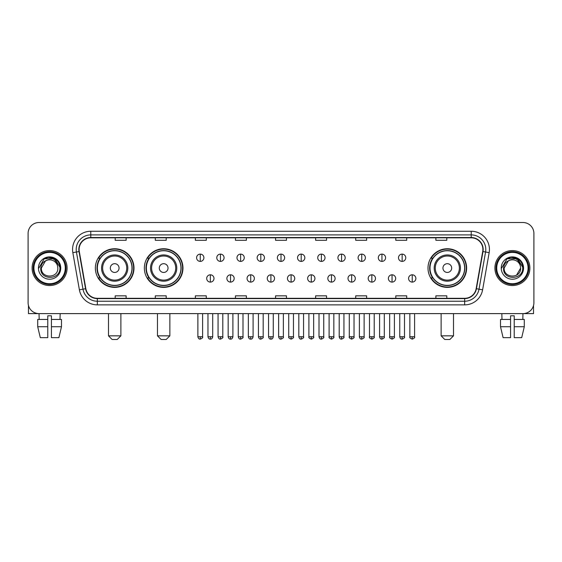 <?xml version="1.0" encoding="UTF-8"?>
<svg xmlns="http://www.w3.org/2000/svg" width="562" height="562" viewBox="0 0 562 562"><rect width="100%" height="100%" fill="white"/><g stroke="black" fill="none" stroke-linecap="round" stroke-linejoin="round"><path stroke-width="0.84" d="M428.005 268.067A19.312 19.312 0 0 0 447.317 287.379A19.312 19.312 0 0 0 466.629 268.067A19.312 19.312 0 0 0 447.317 248.748A19.312 19.312 0 0 0 428.005 268.067M144.35 268.067A19.312 19.312 0 0 0 163.661 287.379A19.312 19.312 0 0 0 182.973 268.067A19.312 19.312 0 0 0 163.661 248.748A19.312 19.312 0 0 0 144.35 268.067M95.371 268.067A19.312 19.312 0 0 0 114.683 287.379A19.312 19.312 0 0 0 133.995 268.067A19.312 19.312 0 0 0 114.683 248.748A19.312 19.312 0 0 0 95.371 268.067M100.001 277.902A17.675 17.675 0 0 1 100.001 258.225M148.979 277.902A17.675 17.675 0 0 1 148.979 258.225M432.635 277.902A17.675 17.675 0 0 1 432.635 258.225M28.1 233.448L28.1 302.679A10.931 10.931 0 0 0 39.031 313.617L522.969 313.617A10.931 10.931 0 0 0 533.9 302.679L533.9 233.448A10.931 10.931 0 0 0 522.969 222.51L39.031 222.51A10.931 10.931 0 0 0 28.1 233.448L28.1 302.679M32.111 268.067A17.492 17.492 0 0 0 49.604 285.552A17.492 17.492 0 0 0 67.089 268.067A17.492 17.492 0 0 0 49.604 250.575A17.492 17.492 0 0 0 32.111 268.067A17.492 17.492 0 0 0 49.604 285.552A17.492 17.492 0 0 0 67.089 268.067A17.492 17.492 0 0 0 49.604 250.575A17.492 17.492 0 0 0 32.111 268.067M494.911 268.067A17.492 17.492 0 0 0 512.396 285.552A17.492 17.492 0 0 0 529.889 268.067A17.492 17.492 0 0 0 512.396 250.575A17.492 17.492 0 0 0 494.911 268.067A17.492 17.492 0 0 0 512.396 285.552A17.492 17.492 0 0 0 529.889 268.067A17.492 17.492 0 0 0 512.396 250.575A17.492 17.492 0 0 0 494.911 268.067M79.116 249.479A11.662 11.662 0 0 1 90.777 237.817L471.223 237.817A11.662 11.662 0 0 1 482.709 251.502L476.154 288.671A11.662 11.662 0 0 1 464.669 298.31L97.331 298.31A11.662 11.662 0 0 1 85.846 288.671L79.291 251.502A11.662 11.662 0 0 1 79.116 249.479M78.828 249.479A11.95 11.95 0 0 0 79.01 251.551L85.564 288.72A11.95 11.95 0 0 0 97.331 298.598L464.669 298.598A11.95 11.95 0 0 0 476.436 288.72L482.99 251.551A11.95 11.95 0 0 0 471.223 237.529L90.777 237.529A11.95 11.95 0 0 0 78.828 249.479M72.835 252.64A18.223 18.223 0 0 1 90.777 231.256L471.223 231.256A18.223 18.223 0 0 1 489.165 252.64L482.61 289.809A18.223 18.223 0 0 1 464.669 304.871L97.331 304.871A18.223 18.223 0 0 1 79.39 289.809L72.835 252.64L76.425 252.008A14.577 14.577 0 0 1 90.777 234.902L471.223 234.902A14.577 14.577 0 0 1 485.575 252.008L479.021 289.177A14.577 14.577 0 0 1 464.669 301.225L97.331 301.225A14.577 14.577 0 0 1 82.979 289.177L76.425 252.008A14.577 14.577 0 0 1 76.2 249.479M522.969 222.51L39.031 222.51M39.192 319.448L39.031 313.617L522.969 313.617L522.808 319.448M533.9 302.679L533.9 233.448M476.436 288.72L479.021 289.177L485.575 252.008L489.165 252.64M275.535 237.817L275.535 240.283L286.465 240.283L286.465 237.817M235.45 237.817L235.45 240.283L246.381 240.283L246.381 237.817M195.365 237.817L195.365 240.283L206.296 240.283L206.296 237.817M155.281 237.817L155.281 240.283L166.212 240.283L166.212 237.817M115.196 237.817L115.196 240.283L126.127 240.283L126.127 237.817M315.619 237.817L315.619 240.283L326.55 240.283L326.55 237.817M355.704 237.817L355.704 240.283L366.635 240.283L366.635 237.817M395.788 237.817L395.788 240.283L406.719 240.283L406.719 237.817M435.873 237.817L435.873 240.283L446.804 240.283L446.804 237.817M286.465 298.31L286.465 295.844L275.535 295.844L275.535 298.31M246.381 298.31L246.381 295.844L235.45 295.844L235.45 298.31M206.296 298.31L206.296 295.844L195.365 295.844L195.365 298.31M166.212 298.31L166.212 295.844L155.281 295.844L155.281 298.31M126.127 298.31L126.127 295.844L115.196 295.844L115.196 298.31M326.55 298.31L326.55 295.844L315.619 295.844L315.619 298.31M366.635 298.31L366.635 295.844L355.704 295.844L355.704 298.31M406.719 298.31L406.719 295.844L395.788 295.844L395.788 298.31M446.804 298.31L446.804 295.844L435.873 295.844L435.873 298.31M28.465 305.482L28.465 313.617L70.735 313.617M37.71 319.448L37.71 326.733L40.302 337.664L37.71 326.733L37.71 319.448L47.777 319.448L47.777 315.802L51.423 315.802L51.423 319.448L61.49 319.448L61.49 326.733L58.898 337.664L61.49 326.733L51.423 326.733L51.423 319.448M60.169 313.617L60.008 319.448M47.777 319.448L47.777 337.664L40.302 337.664M37.71 326.733L47.777 326.733M58.898 337.664L51.423 337.664L51.423 326.733M65.269 268.067A15.673 15.673 0 0 0 49.604 252.394A15.673 15.673 0 0 0 33.931 268.067A15.673 15.673 0 0 0 49.604 283.733A15.673 15.673 0 0 0 65.269 268.067M66 268.067A16.396 16.396 0 0 0 49.604 251.664A16.396 16.396 0 0 0 33.2 268.067A16.396 16.396 0 0 0 49.604 284.463A16.396 16.396 0 0 0 66 268.067M57.837 268.067C58.343 278.689 40.857 278.689 41.363 268.067L45.48 260.93L47.559 260.087C43.478 261.197 41.209 263.859 40.752 268.067C39.874 280.593 60.282 280.269 59.909 268.067C59.972 264.604 58.687 261.744 56.059 259.482C53.671 257.74 51.009 257.052 48.086 257.431C53.474 257.853 56.621 260.67 57.542 265.875L57.837 268.067C58.343 278.689 40.857 278.689 41.363 268.067L45.48 260.93L47.559 260.087L45.48 260.93L41.363 268.067L45.48 260.93L47.559 260.087L45.48 260.93L41.363 268.067L45.48 260.93L47.559 260.087L45.48 260.93L41.363 268.067L45.48 260.93L47.559 260.087L45.48 260.93L41.363 268.067C40.857 278.689 58.343 278.689 57.837 268.067C58.343 278.689 40.857 278.689 41.363 268.067C40.857 278.689 58.343 278.689 57.837 268.067C58.343 278.689 40.857 278.689 41.363 268.067C40.857 278.689 58.343 278.689 57.837 268.067L57.542 265.875A8.233 8.233 0 0 0 47.559 260.087M38.448 268.067A11.149 11.149 0 0 0 49.604 279.216A11.149 11.149 0 0 0 60.752 268.067A11.149 11.149 0 0 0 49.604 256.911A11.149 11.149 0 0 0 38.448 268.067M48.086 257.431L44.229 258.759L38.862 268.067L44.229 258.759L54.971 258.759L60.338 268.067L54.971 258.759L44.229 258.759L38.862 268.067L44.229 258.759L54.971 258.759L60.338 268.067L54.971 258.759L44.229 258.759L38.862 268.067L44.229 258.759L54.971 258.759L60.338 268.067M117.233 339.49L112.133 339.49L108.487 335.844L120.879 335.844L117.233 339.49M119.06 268.067A4.37 4.37 0 0 0 114.683 263.69A4.37 4.37 0 0 0 110.314 268.067A4.37 4.37 0 0 0 114.683 272.437A4.37 4.37 0 0 0 119.06 268.067M127.806 268.067A13.116 13.116 0 0 0 114.683 254.944A13.116 13.116 0 0 0 101.567 268.067A13.116 13.116 0 0 0 114.683 281.183A13.116 13.116 0 0 0 127.806 268.067A13.116 13.116 0 0 1 114.683 281.183A13.116 13.116 0 0 1 101.567 268.067M131.993 268.067A17.31 17.31 0 0 0 114.683 250.757A17.31 17.31 0 0 0 97.374 268.067A17.31 17.31 0 0 0 114.683 285.37A17.31 17.31 0 0 0 131.993 268.067M133.63 268.067A18.946 18.946 0 0 1 98.49 277.902L100.247 277.902A17.471 17.471 0 0 0 126.246 281.162A17.471 17.471 0 0 0 126.246 254.965A17.471 17.471 0 0 0 100.247 258.225L98.49 258.225A18.946 18.946 0 0 1 133.63 268.067M166.212 339.49L161.111 339.49L157.465 335.844L169.857 335.844L166.212 339.49M168.031 268.067A4.37 4.37 0 0 0 163.661 263.69A4.37 4.37 0 0 0 159.285 268.067A4.37 4.37 0 0 0 163.661 272.437A4.37 4.37 0 0 0 168.031 268.067M176.777 268.067A13.116 13.116 0 0 0 163.661 254.944A13.116 13.116 0 0 0 150.539 268.067A13.116 13.116 0 0 0 163.661 281.183A13.116 13.116 0 0 0 176.777 268.067A13.116 13.116 0 0 1 163.661 281.183A13.116 13.116 0 0 1 150.539 268.067M180.971 268.067A17.31 17.31 0 0 0 163.661 250.757A17.31 17.31 0 0 0 146.352 268.067A17.31 17.31 0 0 0 163.661 285.37A17.31 17.31 0 0 0 180.971 268.067M182.608 268.067A18.946 18.946 0 0 1 147.469 277.902L149.218 277.902A17.471 17.471 0 0 0 175.218 281.162A17.471 17.471 0 0 0 175.218 254.965A17.471 17.471 0 0 0 149.218 258.225L147.469 258.225A18.946 18.946 0 0 1 182.608 268.067M449.867 339.49L444.767 339.49L441.121 335.844L453.513 335.844L449.867 339.49M451.686 268.067A4.37 4.37 0 0 0 447.317 263.69A4.37 4.37 0 0 0 442.94 268.067A4.37 4.37 0 0 0 447.317 272.437A4.37 4.37 0 0 0 451.686 268.067M460.433 268.067A13.116 13.116 0 0 0 447.317 254.944A13.116 13.116 0 0 0 434.194 268.067A13.116 13.116 0 0 0 447.317 281.183A13.116 13.116 0 0 0 460.433 268.067A13.116 13.116 0 0 1 447.317 281.183A13.116 13.116 0 0 1 434.194 268.067M464.626 268.067A17.31 17.31 0 0 0 447.317 250.757A17.31 17.31 0 0 0 430.007 268.067A17.31 17.31 0 0 0 447.317 285.37A17.31 17.31 0 0 0 464.626 268.067M466.263 268.067A18.946 18.946 0 0 1 431.124 277.902L432.881 277.902A17.471 17.471 0 0 0 458.88 281.162A17.471 17.471 0 0 0 458.88 254.965A17.471 17.471 0 0 0 432.881 258.225L431.124 258.225A18.946 18.946 0 0 1 466.263 268.067M200.248 254.108A3.646 3.646 0 0 0 196.602 257.747A3.646 3.646 0 0 0 200.248 261.393A3.646 3.646 0 0 0 203.894 257.747A3.646 3.646 0 0 0 200.248 254.108L200.248 261.393A3.646 3.646 0 0 0 203.894 257.747A3.646 3.646 0 0 0 200.248 254.108M220.437 254.108A3.646 3.646 0 0 0 216.792 257.747A3.646 3.646 0 0 0 220.437 261.393A3.646 3.646 0 0 0 224.076 257.747A3.646 3.646 0 0 0 220.437 254.108L220.437 261.393A3.646 3.646 0 0 0 224.076 257.747A3.646 3.646 0 0 0 220.437 254.108M240.62 254.108A3.646 3.646 0 0 0 236.981 257.747A3.646 3.646 0 0 0 240.62 261.393A3.646 3.646 0 0 0 244.266 257.747A3.646 3.646 0 0 0 240.62 254.108L240.62 261.393A3.646 3.646 0 0 0 244.266 257.747A3.646 3.646 0 0 0 240.62 254.108M260.81 254.108A3.646 3.646 0 0 0 257.164 257.747A3.646 3.646 0 0 0 260.81 261.393A3.646 3.646 0 0 0 264.456 257.747A3.646 3.646 0 0 0 260.81 254.108L260.81 261.393A3.646 3.646 0 0 0 264.456 257.747A3.646 3.646 0 0 0 260.81 254.108M281 254.108A3.646 3.646 0 0 0 277.354 257.747A3.646 3.646 0 0 0 281 261.393A3.646 3.646 0 0 0 284.646 257.747A3.646 3.646 0 0 0 281 254.108L281 261.393A3.646 3.646 0 0 0 284.646 257.747A3.646 3.646 0 0 0 281 254.108M301.19 254.108A3.646 3.646 0 0 0 297.544 257.747A3.646 3.646 0 0 0 301.19 261.393A3.646 3.646 0 0 0 304.836 257.747A3.646 3.646 0 0 0 301.19 254.108L301.19 261.393A3.646 3.646 0 0 0 304.836 257.747A3.646 3.646 0 0 0 301.19 254.108M321.38 254.108A3.646 3.646 0 0 0 317.734 257.747A3.646 3.646 0 0 0 321.38 261.393A3.646 3.646 0 0 0 325.019 257.747A3.646 3.646 0 0 0 321.38 254.108L321.38 261.393A3.646 3.646 0 0 0 325.019 257.747A3.646 3.646 0 0 0 321.38 254.108M341.563 254.108A3.646 3.646 0 0 0 337.924 257.747A3.646 3.646 0 0 0 341.563 261.393A3.646 3.646 0 0 0 345.209 257.747A3.646 3.646 0 0 0 341.563 254.108L341.563 261.393A3.646 3.646 0 0 0 345.209 257.747A3.646 3.646 0 0 0 341.563 254.108M361.752 254.108A3.646 3.646 0 0 0 358.106 257.747A3.646 3.646 0 0 0 361.752 261.393A3.646 3.646 0 0 0 365.398 257.747A3.646 3.646 0 0 0 361.752 254.108L361.752 261.393A3.646 3.646 0 0 0 365.398 257.747A3.646 3.646 0 0 0 361.752 254.108M381.942 254.108A3.646 3.646 0 0 0 378.296 257.747A3.646 3.646 0 0 0 381.942 261.393A3.646 3.646 0 0 0 385.588 257.747A3.646 3.646 0 0 0 381.942 254.108L381.942 261.393A3.646 3.646 0 0 0 385.588 257.747A3.646 3.646 0 0 0 381.942 254.108M402.132 254.108A3.646 3.646 0 0 0 398.486 257.747A3.646 3.646 0 0 0 402.132 261.393A3.646 3.646 0 0 0 405.771 257.747A3.646 3.646 0 0 0 402.132 254.108L402.132 261.393A3.646 3.646 0 0 0 405.771 257.747A3.646 3.646 0 0 0 402.132 254.108M210.343 274.804A3.646 3.646 0 0 0 206.697 278.45A3.646 3.646 0 0 0 210.343 282.096A3.646 3.646 0 0 0 213.989 278.45A3.646 3.646 0 0 0 210.343 274.804L210.343 282.096A3.646 3.646 0 0 0 213.989 278.45A3.646 3.646 0 0 0 210.343 274.804M230.532 274.804A3.646 3.646 0 0 0 226.886 278.45A3.646 3.646 0 0 0 230.532 282.096A3.646 3.646 0 0 0 234.171 278.45A3.646 3.646 0 0 0 230.532 274.804L230.532 282.096A3.646 3.646 0 0 0 234.171 278.45A3.646 3.646 0 0 0 230.532 274.804M250.715 274.804A3.646 3.646 0 0 0 247.076 278.45A3.646 3.646 0 0 0 250.715 282.096A3.646 3.646 0 0 0 254.361 278.45A3.646 3.646 0 0 0 250.715 274.804L250.715 282.096A3.646 3.646 0 0 0 254.361 278.45A3.646 3.646 0 0 0 250.715 274.804M270.905 274.804A3.646 3.646 0 0 0 267.259 278.45A3.646 3.646 0 0 0 270.905 282.096A3.646 3.646 0 0 0 274.551 278.45A3.646 3.646 0 0 0 270.905 274.804L270.905 282.096A3.646 3.646 0 0 0 274.551 278.45A3.646 3.646 0 0 0 270.905 274.804M291.095 274.804A3.646 3.646 0 0 0 287.449 278.45A3.646 3.646 0 0 0 291.095 282.096A3.646 3.646 0 0 0 294.741 278.45A3.646 3.646 0 0 0 291.095 274.804L291.095 282.096A3.646 3.646 0 0 0 294.741 278.45A3.646 3.646 0 0 0 291.095 274.804M311.285 274.804A3.646 3.646 0 0 0 307.639 278.45A3.646 3.646 0 0 0 311.285 282.096A3.646 3.646 0 0 0 314.924 278.45A3.646 3.646 0 0 0 311.285 274.804L311.285 282.096A3.646 3.646 0 0 0 314.924 278.45A3.646 3.646 0 0 0 311.285 274.804M331.468 274.804A3.646 3.646 0 0 0 327.829 278.45A3.646 3.646 0 0 0 331.468 282.096A3.646 3.646 0 0 0 335.114 278.45A3.646 3.646 0 0 0 331.468 274.804L331.468 282.096A3.646 3.646 0 0 0 335.114 278.45A3.646 3.646 0 0 0 331.468 274.804M351.657 274.804A3.646 3.646 0 0 0 348.011 278.45A3.646 3.646 0 0 0 351.657 282.096A3.646 3.646 0 0 0 355.303 278.45A3.646 3.646 0 0 0 351.657 274.804L351.657 282.096A3.646 3.646 0 0 0 355.303 278.45A3.646 3.646 0 0 0 351.657 274.804M371.847 274.804A3.646 3.646 0 0 0 368.201 278.45A3.646 3.646 0 0 0 371.847 282.096A3.646 3.646 0 0 0 375.493 278.45A3.646 3.646 0 0 0 371.847 274.804L371.847 282.096A3.646 3.646 0 0 0 375.493 278.45A3.646 3.646 0 0 0 371.847 274.804M392.037 274.804A3.646 3.646 0 0 0 388.391 278.45A3.646 3.646 0 0 0 392.037 282.096A3.646 3.646 0 0 0 395.676 278.45A3.646 3.646 0 0 0 392.037 274.804L392.037 282.096A3.646 3.646 0 0 0 395.676 278.45A3.646 3.646 0 0 0 392.037 274.804M412.227 274.804A3.646 3.646 0 0 0 408.581 278.45A3.646 3.646 0 0 0 412.227 282.096A3.646 3.646 0 0 0 415.866 278.45A3.646 3.646 0 0 0 412.227 274.804L412.227 282.096A3.646 3.646 0 0 0 415.866 278.45A3.646 3.646 0 0 0 412.227 274.804M533.535 305.482L533.535 313.617L491.265 313.617M500.51 319.448L500.51 326.733L503.102 337.664L500.51 326.733L500.51 319.448L510.577 319.448L510.577 315.802L514.223 315.802L514.223 319.448L524.29 319.448L524.29 326.733L521.698 337.664L524.29 326.733L514.223 326.733L514.223 319.448M510.577 319.448L510.577 337.664L503.102 337.664M500.51 326.733L510.577 326.733M521.698 337.664L514.223 337.664L514.223 326.733M501.831 313.617L501.992 319.448M528.069 268.067A15.673 15.673 0 0 0 512.396 252.394A15.673 15.673 0 0 0 496.731 268.067A15.673 15.673 0 0 0 512.396 283.733A15.673 15.673 0 0 0 528.069 268.067M528.8 268.067A16.396 16.396 0 0 0 512.396 251.664A16.396 16.396 0 0 0 496 268.067A16.396 16.396 0 0 0 512.396 284.463A16.396 16.396 0 0 0 528.8 268.067M520.342 265.875L520.637 268.067C521.143 278.689 503.657 278.689 504.163 268.067L508.28 260.93L510.359 260.087A8.233 8.233 0 0 1 520.342 265.875L520.637 268.067C521.143 278.689 503.657 278.689 504.163 268.067L508.28 260.93L510.359 260.087C506.278 261.197 504.009 263.859 503.552 268.067C502.674 280.593 523.082 280.269 522.709 268.067C522.772 264.604 521.487 261.744 518.859 259.482C516.471 257.74 513.808 257.052 510.886 257.431C516.274 257.853 519.421 260.67 520.342 265.875L520.637 268.067L516.52 275.197M520.637 268.067C521.143 278.689 503.657 278.689 504.163 268.067L508.28 260.93L510.359 260.087L508.28 260.93L504.163 268.067L508.28 260.93L510.359 260.087L508.28 260.93L504.163 268.067L508.28 260.93L510.359 260.087L508.28 260.93L504.163 268.067C503.657 278.689 521.143 278.689 520.637 268.067M501.248 268.067A11.149 11.149 0 0 0 512.396 279.216A11.149 11.149 0 0 0 523.552 268.067A11.149 11.149 0 0 0 512.396 256.911A11.149 11.149 0 0 0 501.248 268.067M501.662 268.067L507.029 258.759L510.886 257.431L507.029 258.759L501.662 268.067L507.029 258.759L517.771 258.759L523.138 268.067L517.771 258.759L523.138 268.067L517.771 258.759L507.029 258.759L501.662 268.067L507.029 258.759L517.771 258.759L523.138 268.067L517.771 258.759L507.029 258.759L501.662 268.067L507.029 258.759L517.771 258.759L523.138 268.067L517.771 258.759L507.029 258.759L501.662 268.067L507.029 258.759L517.771 258.759L523.138 268.067L517.771 258.759L507.029 258.759L501.662 268.067L507.029 258.759L517.771 258.759L523.138 268.067L517.771 258.759L507.029 258.759L501.662 268.067L507.029 258.759L510.886 257.431M471.223 231.256L471.223 237.529M76.425 252.008L79.01 251.551M97.331 304.871L97.331 298.598M464.669 298.598L464.669 304.871M79.39 289.809L85.564 288.72M482.99 251.551L485.575 252.008M90.777 231.256L90.777 237.529M479.021 289.177L482.61 289.809M126.738 268.067A12.055 12.055 0 0 0 114.683 256.012A12.055 12.055 0 0 0 102.635 268.067A12.055 12.055 0 0 0 114.683 280.115A12.055 12.055 0 0 0 126.738 268.067M175.709 268.067A12.055 12.055 0 0 0 163.661 256.012A12.055 12.055 0 0 0 151.607 268.067A12.055 12.055 0 0 0 163.661 280.115A12.055 12.055 0 0 0 175.709 268.067M459.365 268.067A12.055 12.055 0 0 0 447.317 256.012A12.055 12.055 0 0 0 435.262 268.067A12.055 12.055 0 0 0 447.317 280.115A12.055 12.055 0 0 0 459.365 268.067M200.248 336.757L197.88 336.757C198.295 338.443 199.081 339.23 200.248 339.125L200.248 336.757L202.615 336.757L202.615 313.617M220.437 336.757L218.063 336.757C218.477 338.443 219.271 339.23 220.437 339.125L220.437 336.757L222.805 336.757L222.805 313.617M240.62 336.757L238.253 336.757C238.667 338.443 239.461 339.23 240.62 339.125L240.62 336.757L242.995 336.757L242.995 313.617M260.81 336.757L258.443 336.757C258.857 338.443 259.644 339.23 260.81 339.125L260.81 336.757L263.178 336.757L263.178 313.617M281 336.757L278.633 336.757C279.047 338.443 279.834 339.23 281 339.125L281 336.757L283.367 336.757L283.367 313.617M301.19 336.757L298.822 336.757C299.23 338.443 300.024 339.23 301.19 339.125L301.19 336.757L303.557 336.757L303.557 313.617M321.38 336.757L319.005 336.757C319.42 338.443 320.214 339.23 321.38 339.125L321.38 336.757L323.747 336.757L323.747 313.617M341.563 336.757L339.195 336.757C339.61 338.443 340.396 339.23 341.563 339.125L341.563 336.757L343.937 336.757L343.937 313.617M361.752 336.757L359.385 336.757C359.799 338.443 360.586 339.23 361.752 339.125L361.752 336.757L364.12 336.757L364.12 313.617M381.942 336.757L379.575 336.757C379.989 338.443 380.776 339.23 381.942 339.125L381.942 336.757L384.31 336.757L384.31 313.617M402.132 336.757L399.758 336.757C400.172 338.443 400.966 339.23 402.132 339.125L402.132 336.757L404.499 336.757L404.499 313.617M210.343 336.757L207.975 336.757C208.383 338.443 209.176 339.23 210.343 339.125L210.343 336.757L212.71 336.757L212.71 313.617M230.532 336.757L228.158 336.757C228.572 338.443 229.366 339.23 230.532 339.125L230.532 336.757L232.9 336.757L232.9 313.617M250.715 336.757L248.348 336.757C248.762 338.443 249.549 339.23 250.715 339.125L250.715 336.757L253.09 336.757L253.09 313.617M270.905 336.757L268.538 336.757C268.952 338.443 269.739 339.23 270.905 339.125L270.905 336.757L273.272 336.757L273.272 313.617M291.095 336.757L288.728 336.757C288.243 337.509 289.037 338.303 291.095 339.125L291.095 336.757L293.462 336.757L293.462 313.617M311.285 336.757L308.91 336.757C308.433 337.509 309.219 338.303 311.285 339.125L311.285 336.757L313.652 336.757L313.652 313.617M331.468 336.757L329.1 336.757C328.622 337.509 329.409 338.303 331.468 339.125L331.468 336.757L333.842 336.757L333.842 313.617M351.657 336.757L349.29 336.757C348.812 337.509 349.599 338.303 351.657 339.125L351.657 336.757L354.025 336.757L354.025 313.617M371.847 336.757L369.48 336.757C368.995 337.509 369.789 338.303 371.847 339.125L371.847 336.757L374.215 336.757L374.215 313.617M392.037 336.757L389.67 336.757C389.185 337.509 389.979 338.303 392.037 339.125L392.037 336.757L394.405 336.757L394.405 313.617M412.227 336.757L409.853 336.757C409.375 337.509 410.162 338.303 412.227 339.125L412.227 336.757L414.594 336.757L414.594 313.617M120.879 313.617L120.879 335.844M108.487 313.617L108.487 335.844M169.857 313.617L169.857 335.844M157.465 313.617L157.465 335.844M453.513 313.617L453.513 335.844M441.121 313.617L441.121 335.844M197.88 336.757L197.88 313.617M202.615 336.757C203.093 337.509 202.306 338.303 200.248 339.125M218.063 336.757L218.063 313.617M222.805 336.757C223.283 337.509 222.496 338.303 220.437 339.125M238.253 336.757L238.253 313.617M242.995 336.757C243.472 337.509 242.686 338.303 240.62 339.125M258.443 336.757L258.443 313.617M263.178 336.757C263.662 337.509 262.868 338.303 260.81 339.125M278.633 336.757L278.633 313.617M283.367 336.757C283.852 337.509 283.058 338.303 281 339.125M298.822 336.757L298.822 313.617M303.557 336.757C304.035 337.509 303.248 338.303 301.19 339.125M319.005 336.757L319.005 313.617M323.747 336.757C324.225 337.509 323.438 338.303 321.38 339.125M339.195 336.757L339.195 313.617M343.937 336.757C344.415 337.509 343.628 338.303 341.563 339.125M359.385 336.757L359.385 313.617M364.12 336.757C364.605 337.509 363.811 338.303 361.752 339.125M379.575 336.757L379.575 313.617M384.31 336.757C384.787 337.509 384.001 338.303 381.942 339.125M399.758 336.757L399.758 313.617M404.499 336.757C404.977 337.509 404.19 338.303 402.132 339.125M207.975 336.757L207.975 313.617M212.71 336.757C212.296 338.443 211.509 339.23 210.343 339.125M228.158 336.757L228.158 313.617M232.9 336.757C232.485 338.443 231.692 339.23 230.532 339.125M248.348 336.757L248.348 313.617M253.09 336.757C252.675 338.443 251.881 339.23 250.715 339.125M268.538 336.757L268.538 313.617M273.272 336.757C272.858 338.443 272.071 339.23 270.905 339.125M288.728 336.757L288.728 313.617M293.462 336.757C293.94 337.509 293.153 338.303 291.095 339.125M308.91 336.757L308.91 313.617M313.652 336.757C314.13 337.509 313.343 338.303 311.285 339.125M329.1 336.757L329.1 313.617M333.842 336.757C334.32 337.509 333.533 338.303 331.468 339.125M349.29 336.757L349.29 313.617M354.025 336.757C354.51 337.509 353.716 338.303 351.657 339.125M369.48 336.757L369.48 313.617M374.215 336.757C374.699 337.509 373.906 338.303 371.847 339.125M389.67 336.757L389.67 313.617M394.405 336.757C394.882 337.509 394.095 338.303 392.037 339.125M409.853 336.757L409.853 313.617M414.594 336.757C415.072 337.509 414.285 338.303 412.227 339.125"/></g></svg>
